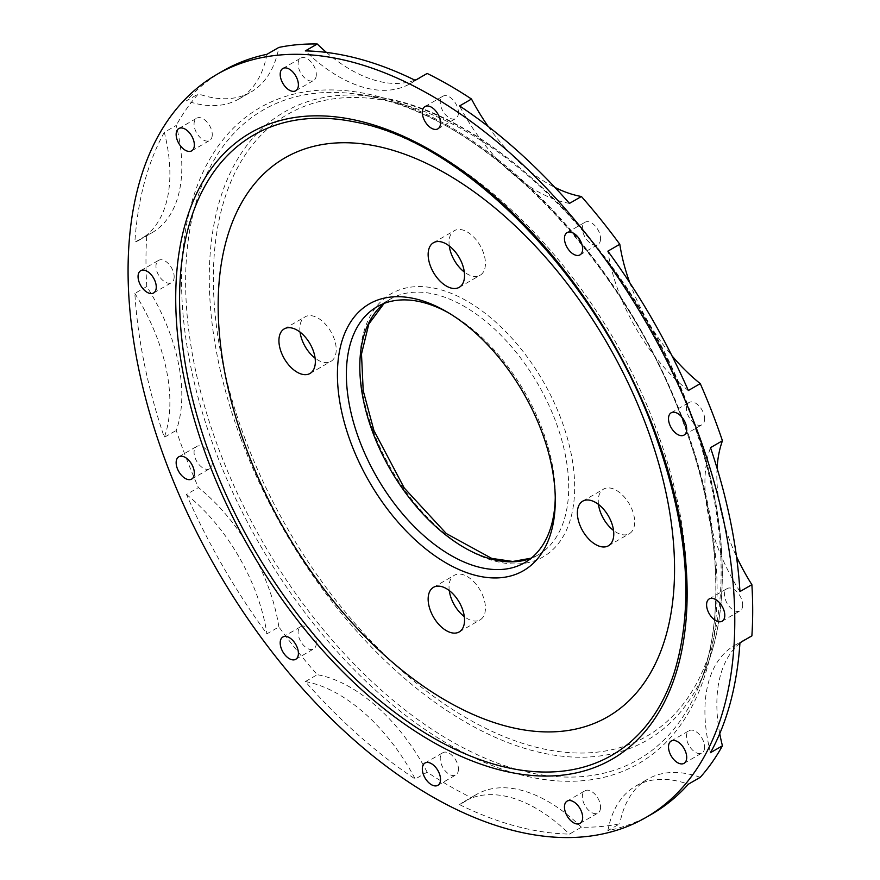 <?xml version="1.0" encoding="UTF-8"?>
<svg xmlns="http://www.w3.org/2000/svg" width="880" height="880" viewBox="0 0 880 880"><rect width="100%" height="100%" fill="white"/><g stroke="black" fill="none" stroke-linecap="round" stroke-linejoin="round"><path stroke-width="0.66" stroke-dasharray="4.4 3.3" d="M598.488 504.416A25.74 14.861 60 0 1 598.257 500.907A25.74 14.861 60 0 1 603.581 489.115A25.74 14.861 60 0 1 623.425 496.012A25.74 14.861 60 0 1 634.667 521.928A25.74 14.861 60 0 1 629.332 533.709A25.74 14.861 60 0 1 613.536 530.475M300.058 332.112A25.74 14.861 60 0 1 299.816 328.603A25.74 14.861 60 0 1 305.151 316.822A25.74 14.861 60 0 1 324.984 323.719A25.74 14.861 60 0 1 336.226 349.624A25.74 14.861 60 0 1 330.891 361.405A25.74 14.861 60 0 1 315.106 358.171M449.273 590.568A25.74 14.861 60 0 1 449.031 587.059A25.74 14.861 60 0 1 454.366 575.267A25.74 14.861 60 0 1 474.21 582.164A25.74 14.861 60 0 1 485.441 608.08A25.74 14.861 60 0 1 480.117 619.861A25.74 14.861 60 0 1 464.321 616.627M449.273 245.96A25.74 14.861 60 0 1 449.031 242.451A25.74 14.861 60 0 1 454.366 230.67A25.74 14.861 60 0 1 474.21 237.567A25.74 14.861 60 0 1 485.441 263.472A25.74 14.861 60 0 1 480.117 275.253A25.74 14.861 60 0 1 464.321 272.019M704.583 747.945A12.87 7.436 60 0 1 701.943 752.994A12.87 7.436 60 0 1 691.68 749.177A12.87 7.436 60 0 1 686.433 735.746A12.87 7.436 60 0 1 689.073 730.697A12.87 7.436 60 0 1 699.336 734.525A12.87 7.436 60 0 1 704.583 747.945M174.174 276.738A12.87 7.436 60 0 1 171.512 282.634A12.87 7.436 60 0 1 161.59 279.18A12.87 7.436 60 0 1 155.969 266.233A12.87 7.436 60 0 1 158.642 260.337A12.87 7.436 60 0 1 168.553 263.791A12.87 7.436 60 0 1 174.174 276.738M316.294 643.5A12.87 7.436 60 0 1 313.643 648.956A12.87 7.436 60 0 1 303.545 645.315A12.87 7.436 60 0 1 298.111 632.104A12.87 7.436 60 0 1 300.773 626.659A12.87 7.436 60 0 1 310.86 630.3A12.87 7.436 60 0 1 316.294 643.5M458.436 769.098A12.87 7.436 60 0 1 455.774 774.983A12.87 7.436 60 0 1 445.852 771.54A12.87 7.436 60 0 1 440.231 758.582A12.87 7.436 60 0 1 442.893 752.686A12.87 7.436 60 0 1 452.815 756.14A12.87 7.436 60 0 1 458.436 769.098M212.234 135.454A12.87 7.436 60 0 1 209.594 140.503A12.87 7.436 60 0 1 199.331 136.686A12.87 7.436 60 0 1 194.084 123.255A12.87 7.436 60 0 1 196.724 118.206A12.87 7.436 60 0 1 206.987 122.023A12.87 7.436 60 0 1 212.234 135.454M742.698 604.967A12.87 7.436 60 0 1 740.025 610.863A12.87 7.436 60 0 1 730.114 607.42A12.87 7.436 60 0 1 724.493 594.462A12.87 7.436 60 0 1 727.155 588.566A12.87 7.436 60 0 1 737.077 592.02A12.87 7.436 60 0 1 742.698 604.967M316.272 75.438A12.87 7.436 60 0 1 313.643 80.432A12.87 7.436 60 0 1 303.358 76.582A12.87 7.436 60 0 1 298.133 63.129A12.87 7.436 60 0 1 300.773 58.135A12.87 7.436 60 0 1 311.058 61.985A12.87 7.436 60 0 1 316.272 75.438M600.556 239.096A12.87 7.436 60 0 1 597.905 244.552A12.87 7.436 60 0 1 587.807 240.911A12.87 7.436 60 0 1 582.373 227.7A12.87 7.436 60 0 1 585.024 222.255A12.87 7.436 60 0 1 595.122 225.885A12.87 7.436 60 0 1 600.556 239.096M212.234 462.044A12.87 7.436 60 0 1 209.594 468.743A12.87 7.436 60 0 1 199.991 465.619A12.87 7.436 60 0 1 194.084 453.145A12.87 7.436 60 0 1 196.724 446.446A12.87 7.436 60 0 1 206.327 449.559A12.87 7.436 60 0 1 212.234 462.044M704.583 418.055A12.87 7.436 60 0 1 701.943 424.765A12.87 7.436 60 0 1 692.351 421.641A12.87 7.436 60 0 1 686.433 409.167A12.87 7.436 60 0 1 689.073 402.468A12.87 7.436 60 0 1 698.676 405.581A12.87 7.436 60 0 1 704.583 418.055M600.534 808.082A12.87 7.436 60 0 1 597.905 813.065A12.87 7.436 60 0 1 587.609 809.226A12.87 7.436 60 0 1 582.395 795.762A12.87 7.436 60 0 1 585.024 790.768A12.87 7.436 60 0 1 595.309 794.618A12.87 7.436 60 0 1 600.534 808.082M458.436 112.618A12.87 7.436 60 0 1 455.774 118.514A12.87 7.436 60 0 1 445.852 115.06A12.87 7.436 60 0 1 440.231 102.113A12.87 7.436 60 0 1 442.893 96.217A12.87 7.436 60 0 1 452.815 99.671A12.87 7.436 60 0 1 458.436 112.618M555.258 497.585A147.719 85.283 -120 0 0 555.28 495.044A147.719 85.283 -120 0 0 542.487 429.836A147.719 85.283 -120 0 0 450.824 314.127A147.719 85.283 -120 0 0 448.613 312.873M278.861 626.923A143.495 82.852 -120 0 0 198.407 487.575L186.472 494.472A429.011 247.698 -120 0 0 266.926 633.82L278.861 626.923A429.011 247.698 -120 0 0 317.262 674.696L305.327 681.593A429.011 247.698 -120 0 0 415.228 779.042L427.163 772.156A429.011 247.698 -120 0 0 471.504 797.753L459.569 804.65A429.011 247.698 -120 0 0 569.47 834.097L581.405 827.2A429.011 247.698 -120 0 0 619.806 823.768L607.871 830.665A429.011 247.698 -120 0 0 651.904 814.033M152.097 232.683A143.495 82.852 -120 0 0 176.231 125.422L164.296 132.319A143.495 82.852 60 0 1 140.162 239.569L152.097 232.683A143.495 82.852 -120 0 1 146.784 235.323A429.011 247.698 -120 0 0 146.784 286.528A143.495 82.852 -120 0 1 176.231 430.43A429.011 247.698 -120 0 0 183.106 449.834A429.011 247.698 -120 0 0 198.407 487.575M266.926 54.318A143.495 82.852 60 0 1 239.03 98.923L250.965 92.026A143.495 82.852 -120 0 1 198.407 93.885A429.011 247.698 -120 0 0 176.231 125.422M250.965 92.026A143.495 82.852 -120 0 0 278.861 47.432M326.436 52.415A143.495 82.852 -120 0 0 414.887 80.168M416.9 79.376A143.495 82.852 -120 0 0 422.213 76.725A143.495 82.852 -120 0 0 427.163 73.447M488.235 126.5A143.495 82.852 -120 0 0 554.917 187.407M629.783 282.733A143.495 82.852 -120 0 0 671.946 355.762M717.068 468.259A143.495 82.852 -120 0 0 736.472 556.457M751.883 635.877A143.495 82.852 -120 0 0 746.57 638.517A143.495 82.852 -120 0 0 741.62 641.806M739.915 643.148A143.495 82.852 -120 0 0 719.73 733.623M700.26 777.326A143.495 82.852 -120 0 0 647.702 779.174A143.495 82.852 -120 0 0 619.806 823.768M581.405 827.2A143.495 82.852 -120 0 0 476.454 794.475A143.495 82.852 -120 0 0 471.504 797.753M427.163 772.156A143.495 82.852 -120 0 0 317.262 674.696M222.893 70.95A429.011 247.698 -120 0 0 186.472 100.771L198.407 93.885M164.296 132.319A429.011 247.698 -120 0 0 134.849 242.22L146.784 235.323M146.784 286.528L134.849 293.425A429.011 247.698 -120 0 0 164.296 437.327L176.231 430.43M140.162 239.569A143.495 82.852 60 0 1 134.849 242.22M134.849 293.425A143.495 82.852 60 0 1 164.296 437.327M415.228 80.344A143.495 82.852 60 0 1 410.278 83.622A143.495 82.852 60 0 1 305.327 50.897M305.327 681.593A143.495 82.852 60 0 1 415.228 779.042M186.472 494.472A143.495 82.852 60 0 1 266.926 633.82M459.569 804.65A143.495 82.852 60 0 1 464.519 801.361A143.495 82.852 60 0 1 569.47 834.097M739.948 591.569A143.495 82.852 60 0 1 710.501 447.656M607.871 830.665A143.495 82.852 60 0 1 635.756 786.071A143.495 82.852 60 0 1 688.325 784.212M239.03 98.923A143.495 82.852 60 0 1 186.472 100.771M710.501 752.675A143.495 82.852 60 0 1 734.624 645.414A143.495 82.852 60 0 1 739.948 642.774M688.325 390.522A143.495 82.852 60 0 1 607.871 251.163M569.47 203.401A143.495 82.852 60 0 1 459.569 105.941M244.431 437.173A359.062 207.306 -120 0 0 588.962 752.829A359.062 207.306 -120 0 0 690.052 413.347A359.062 207.306 -120 0 0 345.521 97.702A359.062 207.306 -120 0 0 244.431 437.173M240.68 438.152A362.703 209.407 -120 0 0 483.67 731.885A362.703 209.407 -120 0 0 705.771 669.075A362.703 209.407 -120 0 0 690.833 414.084A362.703 209.407 -120 0 0 375.364 96.778A362.703 209.407 -120 0 0 240.68 438.152M683.54 422.301A375.034 216.524 -120 0 0 357.346 94.215A375.034 216.524 -120 0 0 218.086 447.194A375.034 216.524 -120 0 0 469.337 750.904A375.034 216.524 -120 0 0 698.984 685.96A375.034 216.524 -120 0 0 683.54 422.301M214.346 448.173A378.686 218.636 -120 0 0 577.709 781.066A378.686 218.636 -120 0 0 684.321 423.038A378.686 218.636 -120 0 0 320.958 90.145A378.686 218.636 -120 0 0 214.346 448.173M372.955 430.309A151.943 87.725 -120 0 0 518.749 563.871A151.943 87.725 -120 0 0 561.528 420.222A151.943 87.725 -120 0 0 415.734 286.66A151.943 87.725 -120 0 0 372.955 430.309M531.091 558.261A147.719 85.283 -120 0 0 538.109 554.917A147.719 85.283 -120 0 0 555.918 422.081A147.719 85.283 -120 0 0 390.401 299.057A147.719 85.283 -120 0 0 383.988 303.468M674.135 672.914A358.094 206.745 -120 0 0 654.995 433.279A358.094 206.745 -120 0 0 356.224 122.254C475.629 145.981 601.975 280.214 656.326 429.143C689.667 519.706 695.607 600.963 674.135 672.914M608.443 545.776L629.332 533.709M582.692 501.182L603.581 489.115M310.002 373.472L330.891 361.405M284.262 328.878L305.151 316.822M459.217 631.928L480.117 619.861M433.477 587.334L454.366 575.267M459.217 287.32L480.117 275.253M433.477 242.726L454.366 230.67M684.035 763.334L701.943 752.994M671.165 741.037L689.073 730.697M153.604 292.974L171.512 282.634M140.734 270.677L158.642 260.337M295.735 659.296L313.643 648.956M282.865 636.999L300.773 626.659M437.866 785.323L455.774 774.983M424.996 763.026L442.893 752.686M191.686 150.843L209.594 140.503M178.816 128.546L196.724 118.206M722.128 621.203L740.025 610.863M709.247 598.906L727.155 588.566M295.735 90.772L313.643 80.432M282.865 68.475L300.773 58.135M579.997 254.881L597.905 244.552M567.127 232.584L585.024 222.255M191.686 479.072L209.594 468.743M178.816 456.786L196.724 446.446M684.035 435.094L701.943 424.765M671.165 412.797L689.073 402.468M579.997 823.405L597.905 813.065M567.127 801.108L585.024 790.768M437.866 128.854L455.774 118.514M424.996 106.557L442.893 96.217M691.031 413.6C726.616 508.519 732.336 604.131 705.771 669.075L698.984 685.96C725.989 620.213 720.324 521.202 683.353 422.785C624.151 256.718 475.475 107.602 357.346 94.215L375.364 96.778C491.59 110.352 633.787 253.748 691.031 413.6M531.179 558.184L538.109 554.917L524.689 562.672M376.97 306.812L390.401 299.057L384.098 303.424M555.28 495.044L555.28 500.214M450.824 314.127L446.347 311.542M410.278 83.622L422.213 76.725M464.519 801.361L476.454 794.475M635.756 786.071L647.702 779.174M734.624 645.414L746.57 638.517"/><path stroke-width="1.32" d="M613.536 530.475A25.74 14.861 60 0 1 598.488 504.416M613.767 533.984A25.74 14.861 60 0 1 608.443 545.776A25.74 14.861 60 0 1 588.599 538.868A25.74 14.861 60 0 1 577.368 512.963A25.74 14.861 60 0 1 582.692 501.182A25.74 14.861 60 0 1 602.536 508.079A25.74 14.861 60 0 1 613.767 533.984M315.106 358.171A25.74 14.861 60 0 1 300.058 332.112M315.337 361.68A25.74 14.861 60 0 1 310.002 373.472A25.74 14.861 60 0 1 290.169 366.575A25.74 14.861 60 0 1 278.927 340.659A25.74 14.861 60 0 1 284.262 328.878A25.74 14.861 60 0 1 304.095 335.775A25.74 14.861 60 0 1 315.337 361.68M464.321 616.627A25.74 14.861 60 0 1 449.273 590.568M464.552 620.136A25.74 14.861 60 0 1 459.217 631.928A25.74 14.861 60 0 1 439.384 625.031A25.74 14.861 60 0 1 428.142 599.115A25.74 14.861 60 0 1 433.477 587.334A25.74 14.861 60 0 1 453.321 594.231A25.74 14.861 60 0 1 464.552 620.136M464.321 272.019A25.74 14.861 60 0 1 449.273 245.96M464.552 275.528A25.74 14.861 60 0 1 459.217 287.32A25.74 14.861 60 0 1 439.384 280.423A25.74 14.861 60 0 1 428.142 254.507A25.74 14.861 60 0 1 433.477 242.726A25.74 14.861 60 0 1 453.321 249.623A25.74 14.861 60 0 1 464.552 275.528M686.675 758.285A12.87 7.436 60 0 1 684.035 763.334A12.87 7.436 60 0 1 673.783 759.517A12.87 7.436 60 0 1 668.536 746.086A12.87 7.436 60 0 1 671.165 741.037A12.87 7.436 60 0 1 681.428 744.854A12.87 7.436 60 0 1 686.675 758.285M156.266 287.078A12.87 7.436 60 0 1 153.604 292.974A12.87 7.436 60 0 1 143.682 289.52A12.87 7.436 60 0 1 138.061 276.573A12.87 7.436 60 0 1 140.734 270.677A12.87 7.436 60 0 1 150.656 274.12A12.87 7.436 60 0 1 156.266 287.078M298.397 653.84A12.87 7.436 60 0 1 295.735 659.296A12.87 7.436 60 0 1 285.637 655.655A12.87 7.436 60 0 1 280.203 642.444A12.87 7.436 60 0 1 282.865 636.999A12.87 7.436 60 0 1 292.963 640.629A12.87 7.436 60 0 1 298.397 653.84M440.528 779.427A12.87 7.436 60 0 1 437.866 785.323A12.87 7.436 60 0 1 427.944 781.88A12.87 7.436 60 0 1 422.323 768.922A12.87 7.436 60 0 1 424.996 763.026A12.87 7.436 60 0 1 434.907 766.48A12.87 7.436 60 0 1 440.528 779.427M194.326 145.794A12.87 7.436 60 0 1 191.686 150.843A12.87 7.436 60 0 1 181.423 147.026A12.87 7.436 60 0 1 176.176 133.595A12.87 7.436 60 0 1 178.816 128.546A12.87 7.436 60 0 1 189.079 132.363A12.87 7.436 60 0 1 194.326 145.794M724.79 615.307A12.87 7.436 60 0 1 722.128 621.203A12.87 7.436 60 0 1 712.206 617.76A12.87 7.436 60 0 1 706.585 604.802A12.87 7.436 60 0 1 709.247 598.906A12.87 7.436 60 0 1 719.169 602.36A12.87 7.436 60 0 1 724.79 615.307M298.364 85.778A12.87 7.436 60 0 1 295.735 90.772A12.87 7.436 60 0 1 285.45 86.922A12.87 7.436 60 0 1 280.236 73.458A12.87 7.436 60 0 1 282.865 68.475A12.87 7.436 60 0 1 293.15 72.325A12.87 7.436 60 0 1 298.364 85.778M582.648 249.436A12.87 7.436 60 0 1 579.997 254.881A12.87 7.436 60 0 1 569.899 251.251A12.87 7.436 60 0 1 564.465 238.04A12.87 7.436 60 0 1 567.127 232.584A12.87 7.436 60 0 1 577.214 236.225A12.87 7.436 60 0 1 582.648 249.436M194.326 472.373A12.87 7.436 60 0 1 191.686 479.072A12.87 7.436 60 0 1 182.094 475.959A12.87 7.436 60 0 1 176.176 463.485A12.87 7.436 60 0 1 178.816 456.786A12.87 7.436 60 0 1 188.419 459.899A12.87 7.436 60 0 1 194.326 472.373M686.675 428.395A12.87 7.436 60 0 1 684.035 435.094A12.87 7.436 60 0 1 674.443 431.981A12.87 7.436 60 0 1 668.525 419.507A12.87 7.436 60 0 1 671.165 412.797A12.87 7.436 60 0 1 680.768 415.921A12.87 7.436 60 0 1 686.675 428.395M582.626 818.422A12.87 7.436 60 0 1 579.997 823.405A12.87 7.436 60 0 1 569.712 819.555A12.87 7.436 60 0 1 564.487 806.102A12.87 7.436 60 0 1 567.127 801.108A12.87 7.436 60 0 1 577.412 804.958A12.87 7.436 60 0 1 582.626 818.422M440.528 122.958A12.87 7.436 60 0 1 437.866 128.854A12.87 7.436 60 0 1 427.944 125.4A12.87 7.436 60 0 1 422.323 112.453A12.87 7.436 60 0 1 424.996 106.557A12.87 7.436 60 0 1 434.907 110A12.87 7.436 60 0 1 440.528 122.958M448.613 312.873A147.719 85.283 -120 0 0 376.97 306.812A147.719 85.283 -120 0 0 359.161 439.637A147.719 85.283 -120 0 0 524.689 562.672A147.719 85.283 -120 0 0 555.258 497.585M350.757 442.431A154.044 88.935 -120 0 0 473.297 574.75A154.044 88.935 -120 0 0 555.28 500.214A154.044 88.935 -120 0 0 541.948 432.212A154.044 88.935 -120 0 0 446.347 311.542A154.044 88.935 -120 0 0 350.757 442.431M165.209 460.174A429.011 247.698 -120 0 0 645.931 817.476A429.011 247.698 -120 0 0 697.653 431.706A429.011 247.698 -120 0 0 216.92 74.404A429.011 247.698 -120 0 0 165.209 460.174M326.436 52.415A143.495 82.852 -120 0 1 317.262 44A429.011 247.698 -120 0 0 278.861 47.432L266.926 54.318A429.011 247.698 -120 0 0 222.893 70.95L216.92 74.404M414.887 80.168A143.495 82.852 -120 0 0 416.9 79.376M488.235 126.5A143.495 82.852 -120 0 1 471.504 99.044A429.011 247.698 -120 0 0 427.163 73.447L415.228 80.344A429.011 247.698 -120 0 0 305.327 50.897L317.262 44M554.917 187.407A143.495 82.852 -120 0 0 581.405 196.504L569.47 203.401A429.011 247.698 -120 0 0 459.569 105.941L471.504 99.044M629.783 282.733A143.495 82.852 -120 0 1 619.806 244.277A429.011 247.698 -120 0 0 581.405 196.504M671.946 355.762A143.495 82.852 -120 0 0 700.26 383.625L688.325 390.522A429.011 247.698 -120 0 0 607.871 251.163L619.806 244.277M717.068 468.259A143.495 82.852 -120 0 1 722.436 440.77A429.011 247.698 -120 0 0 715.561 421.366A429.011 247.698 -120 0 0 700.26 383.625M736.472 556.457A143.495 82.852 -120 0 0 751.883 584.672L739.948 591.569A429.011 247.698 -120 0 0 710.501 447.656L722.436 440.77M719.73 733.623A143.495 82.852 -120 0 0 722.436 745.778L710.501 752.675A429.011 247.698 -120 0 0 739.948 642.774L751.883 635.877A429.011 247.698 -120 0 0 751.883 584.672M741.62 641.806A143.495 82.852 -120 0 0 739.915 643.148M645.931 817.476L651.904 814.033A429.011 247.698 -120 0 0 688.325 784.212L700.26 777.326A429.011 247.698 -120 0 0 722.436 745.778M383.988 303.468A147.719 85.283 -120 0 0 372.592 431.893A147.719 85.283 -120 0 0 531.091 558.261M246.092 448.03A322.718 186.318 -120 0 0 555.753 731.731A322.718 186.318 -120 0 0 646.613 426.613A322.718 186.318 -120 0 0 336.941 142.923A322.718 186.318 -120 0 0 246.092 448.03M207.02 457.941A361.625 208.791 -120 0 0 554.026 775.841A361.625 208.791 -120 0 0 655.831 433.939A361.625 208.791 -120 0 0 308.836 116.039A361.625 208.791 -120 0 0 207.02 457.941M210.573 457.039A358.094 206.745 -120 0 0 457.16 750.255A358.094 206.745 -120 0 0 674.135 672.914C694.617 606.078 688.193 526.328 654.863 433.686C600.347 281.336 466.95 142.802 356.224 122.254A358.094 206.745 -120 0 0 210.573 457.039M384.098 303.424L368.797 324.049L361.493 354.002L363.198 390.643L373.923 430.562L404.25 488.026L446.325 533.577L491.766 558.415L512.765 561.462L531.179 558.184"/></g></svg>
